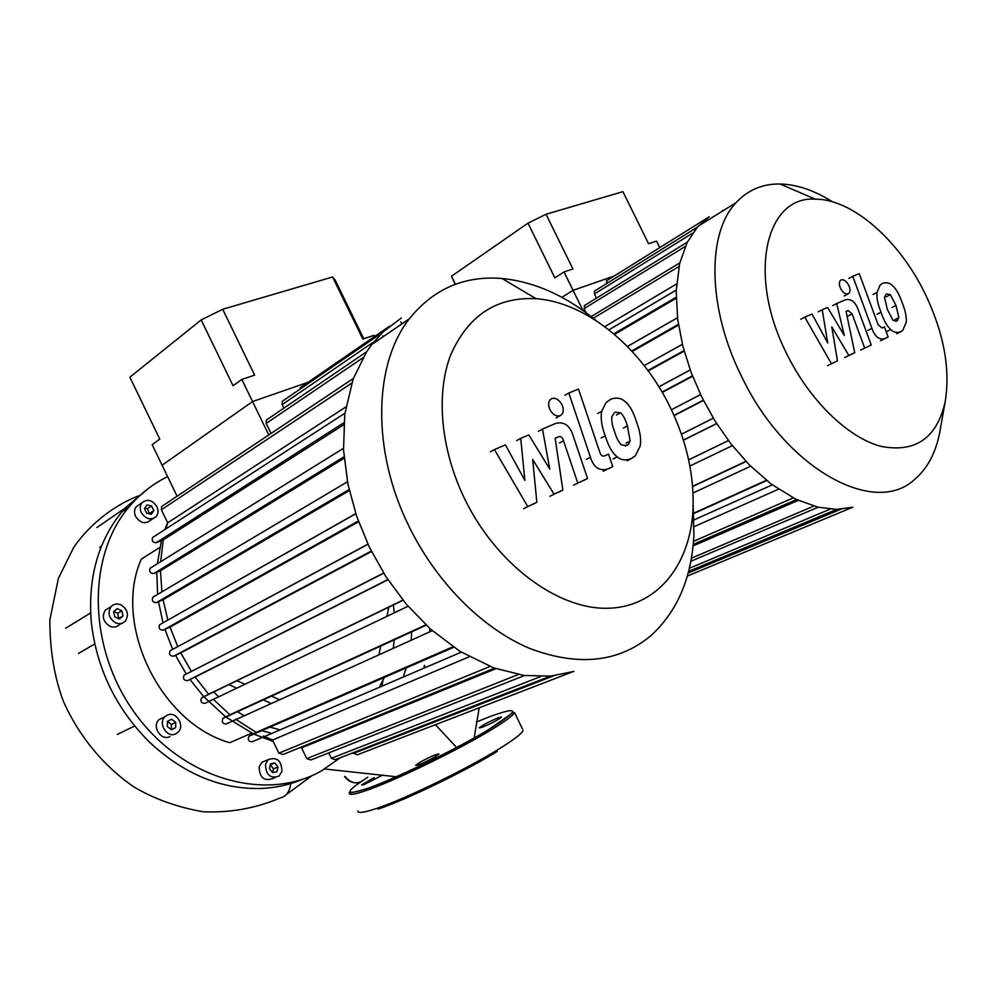 <?xml version="1.0" encoding="UTF-8"?>
<svg xmlns="http://www.w3.org/2000/svg" width="997" height="997" viewBox="0 0 997 997"><rect width="100%" height="100%" fill="white"/><g stroke="black" fill="none" stroke-linecap="round" stroke-linejoin="round"><path stroke-width="1.5" d="M340.313 757.72L321.794 770.681C267.582 802.136 185.006 780.639 136.589 715.46C87.798 650.63 86.128 557.335 128.775 507.249C139.842 494.026 152.79 483.819 167.633 476.653M302.702 779.205C289.766 784.726 275.945 787.804 261.239 788.465C221.122 789.587 183.784 774.071 149.251 741.93C115.652 708.144 96.298 667.878 91.188 621.131C88.01 577.462 98.192 541.097 121.759 512.059L125.759 507.485L148.877 488.056M384.431 677.25L380.031 685.836M278.574 729.418L269.763 727.075M243.704 715.51L237.423 711.596M218.58 696.729L213.595 691.868M251.755 733.119L229.759 742.715C160.019 723.049 112.437 623.923 141.287 559.143L159.819 547.403M270.337 732.957L261.55 730.639M175.983 733.717C167.259 738.715 157.414 723.249 165.128 716.631L167.097 715.26C175.933 710.35 185.616 725.928 177.802 732.459L175.983 733.717M169.914 736.534C161.202 741.519 151.407 726.14 159.109 719.547L163.446 717.441M281.939 771.292L279.06 776.065C270.411 778.956 265.875 775.043 265.476 764.3L268.268 759.639C276.929 756.648 281.49 760.524 281.939 771.292M275.147 777.598L272.667 778.582C264.031 781.474 259.507 777.573 259.12 766.88L261.912 762.244L265.8 760.649M141.325 512.595C139.692 508.844 139.916 505.566 141.998 502.775C147.357 498.612 152.329 499.896 156.903 506.638C158.56 510.427 158.324 513.729 156.18 516.533C150.846 520.608 145.898 519.3 141.325 512.595M153.015 518.614L150.435 520.334C145.101 524.41 140.178 523.113 135.629 516.446C133.997 512.707 134.221 509.442 136.302 506.663L139.418 504.544M115.627 622.838C108.872 618.377 107.352 612.968 111.091 606.625C113.795 603.895 117.073 603.31 120.949 604.867C127.703 609.379 129.174 614.8 125.348 621.131C122.681 623.786 119.441 624.346 115.627 622.838M121.385 623.461L119.565 624.533C116.898 627.163 113.67 627.736 109.857 626.241C103.127 621.804 101.632 616.433 105.358 610.102L109.271 607.734M388.855 606.999L386.936 616.221M380.779 645.857L379.047 654.194M343.604 694.984L342.158 695.756M279.035 699.508L271.321 696.056M244.776 684.204L236.788 680.627M270.76 703.259L263.071 699.844M236.625 688.092L228.674 684.553M114.73 616.869L113.596 611.697L117.16 608.668L121.846 610.787L122.98 615.934L119.428 618.975L114.73 616.869M118.593 618.601L117.733 613.255L113.832 611.497M122.98 615.934L118.855 618.377M121.846 610.787L117.733 613.255M144.465 508.632L146.895 504.943L151.569 505.915L153.812 510.576L151.394 514.278L146.721 513.305L144.465 508.632M149.376 513.854L147.481 508.669L144.802 508.121M153.812 510.576L149.724 513.318M151.569 505.915L147.481 508.669M276.917 771.803L272.605 772.625L273.477 768.812L270.299 764.836L274.848 762.992L278.038 766.992L276.917 771.803M278.038 766.992L273.477 768.812M272.605 772.625L269.402 768.625L270.536 763.802L274.848 762.992M171.459 729.742L167.334 726.576L167.409 721.317L171.621 719.248L175.734 722.401L175.659 727.648L171.459 729.742M175.659 727.648L171.359 729.667M171.334 729.642L171.409 724.458L167.409 721.392M175.734 722.401L171.409 724.458M393.341 604.818L394.313 612.694M394.326 639.638L393.267 647.738M123.69 510.738L125.41 507.884M383.022 680.216L382.075 684.951M134.62 725.99L117.384 734.403M78.501 653.421L94.752 643.962M99.625 547.365L101.532 546.082M457.673 748.647L435.427 724.682M482.187 727.312L479.183 727.885C482.511 725.106 488.941 721.691 498.5 717.678L501.578 717.067C498.238 719.871 491.77 723.286 482.187 727.312M382.823 775.005L364.005 784.564L361.55 784.988L374.074 777.623M419.762 762.406C430.118 756.723 436.524 753.919 438.967 753.994L435.016 756.873C424.597 762.58 418.167 765.409 415.712 765.347L419.762 762.406M594.947 290.837L697.314 227.241L687.207 242.408L679.655 263.445L676.178 291.099L677.661 319.227L682.87 346.246L691.058 372.28L701.876 397.305L715.161 421.245L730.963 443.914L749.482 465.038L771.304 484.131L795.942 499.273L817.827 507.161L836.558 509.38L852.784 507.224M832.433 201.78C814.35 190.365 796.877 184.445 780.015 183.996C762.518 183.76 747.862 189.978 736.073 202.665C706.636 233.273 707.446 308.572 741.681 376.654C785.648 468.914 874.618 517.082 914.486 479.545C927.135 468.864 935.498 453.423 939.573 433.246L940.52 427.887M787.069 354.471C746.915 275.97 765.297 195.599 815.309 199.163C852.335 198.964 898.883 240.078 924.63 292.782C943.872 332.637 950.677 369.189 945.056 402.414C936.569 438.443 915.121 453.062 880.725 446.295C848.036 437.558 810.025 400.944 787.069 354.471M662.282 392.432L692.579 376.255M648.237 370.946L684.166 351.118M674.109 415.624L703.446 400.47M632.21 351.48L678.496 325.122M688.64 459.841L728.383 440.549L688.628 459.829M683.406 440.213L716.669 423.625M614.513 334.431L676.128 298.302M745.918 461.349L692.616 486.324M604.768 326.667L676.539 283.983M766.369 480.317L693.8 513.131M778.47 489.215L694.124 526.665M798.298 500.369L693.077 545.907M614.115 276.069L573.063 290.314L561.922 297.343L573.063 290.314L614.115 276.069M582.983 310.503L564.04 271.944L554.868 277.876L527.999 223.154L546.032 214.255L572.926 268.978L564.04 271.944M584.691 305.394L584.117 308.596L586.211 312.846M594.436 291.149L594.411 293.99L596.455 298.14M697.426 227.104L606.488 283.671L606.974 280.518M723.897 210.23L725.143 209.457M722.464 210.417L722.102 211.352M709.291 216.723L697.289 227.266M401.342 317.981L382.885 332.076L371.794 344.476L366.56 351.891L353.125 379.034L344.75 414.353L343.529 449.971L347.878 483.969L356.702 516.471L369.476 547.453L386.001 576.789L406.302 604.207L430.716 629.306L460.041 651.377L493.777 667.94L524.235 675.48L550.668 676.103L573.873 671.442M596.281 320.735C566.196 295.897 534.778 281.815 502.002 278.487C464.29 275.471 433.408 288.906 409.368 318.778C373.588 364.104 371.482 450.706 408.982 526.316C436.3 582.298 482 628.048 528.647 648C577.612 666.794 618.352 662.693 650.854 635.7C677.324 611.522 691.669 578.011 693.9 535.177L693.177 504.681M464.739 499.048C440.599 449.423 435.726 393.703 450.694 354.907C468.166 315.413 496.643 296.682 536.099 298.714C586.809 302.241 641.47 347.953 670.059 406.963C686.634 441.148 694.286 475.245 693.015 509.255C690.41 565.224 656.824 607.672 606.874 608.282C557.111 609.08 496.282 563.978 464.739 499.048M429.819 628.509L429.719 631.226M424.996 666.519L424.435 665.348L423.974 666.956M495.87 668.675L301.58 747.862L299.972 747.613M469.238 656.761L272.542 740.011L263.258 735.998M453.012 646.779L256.154 732.396L235.579 719.198M425.831 624.845L229.908 714.749L213.271 699.271M402.938 600.132L208.647 694.224L195.15 677.025L387.958 579.768M191.399 671.43L180.781 652.898L371.507 551.553M175.509 655.328L186.265 674.047M189.978 679.505L203.737 696.629L225.683 716.88M225.771 716.943L253.325 733.867M253.699 734.054L273.24 741.469M403.673 675.679L406.228 667.778M411.263 639.588L411.661 631.687M167.633 522.69L164.904 529.544M161.427 540.636L157.352 563.779M156.816 572.266L157.588 594.436M158.498 601.714L162.997 622.838M164.954 629.369L172.668 649.371M177.765 646.617L170.038 627.101L358.571 521.767M167.845 620.097L163.097 599.733L349.311 490.624M161.913 591.869L160.467 570.745L344.115 458.246M160.654 561.722L163.271 539.9L343.728 424.759M165.838 528.946L167.695 522.814L345.847 406.938M268.766 434.979L252.553 401.554L308.123 382.275L252.553 401.554L162.112 465.213L152.18 444.674L159.794 439.141L129.859 377.202L201.17 319.925L222.692 309.282L254.646 375.146L241.822 379.421L233.086 385.777L201.17 319.925M267.321 419.413L266.299 420.111L266.174 423.438L271.034 433.458M283.273 400.644L282.313 401.305L282.201 404.583L283.908 408.109M301.194 387.035L299.761 389.304M177.08 496.219L162.112 465.213L252.553 401.554L241.822 379.421M400.806 321.869L401.816 323.95M382.649 335.777L383.122 336.737M160.467 570.745L153.837 573.512C150.26 573.462 149.014 571.705 150.111 568.265L150.996 567.629M163.097 599.733L156.492 602.574C152.865 602.549 151.631 600.78 152.79 597.278L153.638 596.667M170.038 627.101L163.271 630.116C159.607 630.104 158.386 628.322 159.607 624.77L355.755 513.642M367.893 544.15L170.088 650.754C168.792 654.356 170.001 656.151 173.702 656.163L180.781 652.898M383.633 573.063L184.046 675.181C182.7 678.807 183.884 680.627 187.61 680.627L195.15 677.025M208.647 694.224L201.556 697.838C200.135 701.489 201.294 703.321 205.046 703.321L408.06 606.263M229.908 714.749L222.929 718.388C221.459 722.065 222.593 723.897 226.331 723.909L432.274 630.69M256.154 732.396L249.001 736.21C247.48 739.886 248.589 741.731 252.316 741.756L461.312 652.15M494.487 668.189L283.061 754.517L278.886 753.159L272.542 740.011M524.534 675.517L310.827 759.988L306.777 758.617L301.58 747.862M550.518 676.116L335.291 759.664L331.353 758.281L328.748 752.909M572.278 671.941L357.113 754.879L352.926 752.81M162.673 505.853L161.601 506.563L161.402 509.766L167.695 522.814M163.271 539.9L156.305 542.692C152.79 542.617 151.544 540.885 152.578 537.52L153.488 536.86M886.62 293.878L890.333 294.688L896.004 305.456L898.845 317.644L896.702 321.084L893.038 320.311L887.293 309.369L884.501 297.243L886.183 294.103M880.974 312.198C877.746 304.048 876.438 297.455 877.024 292.445L880.214 284.93L882.694 283.273C886.52 282.114 889.835 282.924 892.614 285.728C896.166 288.881 899.356 294.539 902.173 302.689C905.388 310.777 906.734 317.32 906.211 322.318L902.796 330.319L900.652 331.764C896.864 333.073 893.549 332.337 890.732 329.533C887.118 326.38 883.865 320.61 880.974 312.198L877.011 314.242M886.757 331.527L890.732 329.533M871.926 328.374L852.771 276.306L859.277 273.639L878.095 324.686L881.959 327.988L884.414 326.854L888.153 336.998L884.538 338.706C878.968 339.927 874.768 336.475 871.926 328.374L867.938 330.393M848.846 278.437L852.771 276.306M884.165 338.992L888.153 336.998M848.696 285.192C850.329 288.856 850.404 291.573 848.933 293.342L848.148 293.866C845.506 294.501 843.001 292.719 840.645 288.544C839.013 284.893 838.938 282.188 840.396 280.419L841.206 279.87C843.861 279.272 846.353 281.054 848.696 285.192M831.81 326.929L837.455 360.864L831.423 363.693L804.778 317.158L812.044 314.055L827.759 342.98L822.201 309.718L827.572 307.425L844.297 335.49L836.695 303.537L845.568 299.711C851.288 298.601 855.563 302.103 858.392 310.192L871.228 344.999L864.686 348.09L852.099 313.893L848.135 310.541L846.067 311.438L854.741 352.726L848.858 355.493L831.81 326.929M833.417 362.883L837.455 360.864M827.385 365.725L831.423 363.693M800.803 319.277L804.778 317.158M818.225 311.837L822.201 309.718M832.732 305.643L836.695 303.537M867.228 347.006L871.228 344.999M860.673 350.084L864.686 348.09M850.715 354.733L854.741 352.726M844.833 357.499L848.858 355.493M615.323 412.147L620.52 412.82C623.262 415.263 625.555 419.625 627.412 425.893L630.129 441.01L628.459 444.326L626.702 445.572L621.567 444.949C618.788 442.469 616.458 438.032 614.576 431.651C612.22 425.532 611.335 420.51 611.921 416.584L614.451 412.621M605.216 435.851C601.515 425.819 600.368 417.606 601.777 411.225L605.977 402.589L610.899 399.124C616.495 397.305 621.119 398.027 624.758 401.305C629.468 404.956 633.382 411.786 636.51 421.818C640.199 431.701 641.395 439.839 640.099 446.22L635.438 455.666L631.176 458.707C625.618 460.751 620.969 460.14 617.243 456.863C612.432 453.224 608.419 446.22 605.216 435.851L601.116 438.007M613.118 458.969L617.243 456.863M590.436 457.249L568.826 393.017L578.472 389.054L599.708 451.953C600.817 455.542 602.549 456.813 604.867 455.766L608.506 454.096L612.731 466.608L607.36 469.138C599.247 471.245 593.614 467.281 590.436 457.249L586.311 459.38M564.788 395.31L568.826 393.017M608.594 468.69L612.731 466.608M561.934 404.657C563.741 408.807 563.691 412.11 561.747 414.553L560.152 415.699C556.264 416.746 552.861 414.727 549.933 409.655C548.138 405.517 548.188 402.227 550.095 399.785L551.765 398.576C555.665 397.579 559.055 399.61 561.934 404.657M532.66 459.405L536.86 502.301L527.749 506.588L494.437 449.585L505.417 444.886L524.871 480.38L520.733 438.356L528.809 434.916L549.758 469.089L542.48 429.071L555.753 423.376C564.128 421.432 569.885 425.457 573.038 435.465L587.557 478.498L577.774 483.109L563.542 440.774C562.42 437.147 560.638 435.851 558.208 436.898L555.117 438.244L562.881 490.063L554.058 494.213L532.66 459.405M532.722 504.395L536.86 502.301M523.612 508.682L527.749 506.588M490.387 451.828L494.437 449.585M516.67 440.612L520.733 438.356M538.417 431.315L542.48 429.071M583.407 480.591L587.557 478.498M573.624 485.19L577.774 483.109M558.731 492.157L562.881 490.063M549.92 496.307L554.058 494.213M374.66 336.463L374.099 335.304L362.833 339.055L332.587 276.979L335.229 280.232L363.755 338.756M332.587 276.979L222.692 309.282M455.106 284.407L451.504 276.219L455.442 284.282M659.765 247.63L656.537 241.087L648.573 243.742L622.913 191.661L546.032 214.255M451.504 276.219L527.999 223.154M345.074 776.501C350.022 782.595 355.443 784.253 361.325 781.474M324.71 768.999L399.261 777.087M140.029 495.397C116.774 503.672 91.288 522.216 73.84 547.141L58.374 578.422L49.85 619.922C49.838 649.957 54.324 677.05 63.322 701.19C78.937 736.297 103.601 766.107 133.922 786.932C154.248 798.996 177.379 807.283 203.301 811.782C230.22 812.891 255.793 808.305 280.02 798.011L280.02 798.011C286.089 796.653 289.678 791.817 290.775 783.53M367.768 777.286C344.115 792.49 344.164 796.142 367.943 788.266C395.398 778.682 454.794 749.906 487.084 730.552C519.773 710.25 520.982 705.49 490.698 716.295L476.354 722.04M514.477 712.506L513.38 712.357L488.505 729.717C455.965 749.283 396.357 778.233 367.881 788.303C341.547 796.242 351.729 790.87 349.286 792.391L349.324 793.064C348.788 795.519 354.87 794.509 367.581 790.048C395.435 780.364 455.779 751.14 488.518 731.474C504.669 721.791 513.33 715.472 514.477 712.506L522.44 728.882M357.935 810.86C357.512 813.552 363.693 812.754 376.492 808.467C404.545 799.183 464.926 769.971 497.478 749.906C513.555 740.036 522.104 733.493 523.138 730.29L522.852 730.975M378.037 809.115C405.717 799.993 465.15 771.229 497.241 751.439M692.753 233.074L594.411 293.99M685.3 246.446L584.117 308.596M677.474 317.731L627.437 346.47M678.384 324.374L631.737 350.956M682.384 344.314L644.174 365.575L682.397 344.364M684.017 350.57L647.913 370.498M690.198 369.937L658.905 386.786M692.429 375.869L662.083 392.083M700.542 394.575L671.405 409.755L700.567 394.625M703.321 400.221L673.997 415.375M681.437 434.243L713.304 418.204L681.425 434.181M716.606 423.538L683.381 440.113M732.309 445.634L689.887 466.048M746.043 461.486L692.628 486.499M750.679 466.235L693.04 492.992M693.825 513.53L766.718 480.579L693.825 513.48M772.264 484.854L694.074 519.886M793.213 497.914L693.501 541.334M813.751 506.102L691.395 558.208M830.152 509.131L689.326 568.34M840.882 509.218L688.142 573.038M676.116 297.268L613.816 333.845M676.203 290.065L608.93 329.857L676.203 290.102M678.982 266.473L593.265 318.292M374 341.709L282.201 404.583M362.958 357.761L266.174 423.438M343.99 456.8L153.837 573.512M349.075 489.564L156.492 602.574M358.309 521.032L163.271 630.116M371.283 551.092L173.702 656.163M387.845 579.593L187.61 680.627M402.962 600.157L202.179 697.389M426.08 625.082L223.49 718.002M453.61 647.19L249.487 735.873M489.926 666.482L278.886 753.159M518.241 674.545L306.777 758.617M540.698 676.552L331.353 758.281M553.721 675.792L353.25 753.483M343.878 422.74L156.305 542.692M351.704 383.135L161.402 509.766M886.395 296.732L890.333 294.688M892.053 307.487L896.004 305.456M894.882 319.651L898.845 317.644M873.085 294.514L877.024 292.445M896.677 333.746L900.652 331.764M880.538 340.7L884.538 338.706M844.21 295.972L848.148 293.866M848.123 315.962L852.099 313.893M846.092 311.6L848.135 310.541M616.445 415.001L620.52 412.82M623.312 428.049L627.412 425.893M626.016 443.129L630.129 441.01M597.702 413.431L601.777 411.225M627.038 460.788L631.176 458.707M603.222 471.22L607.36 469.138M556.102 417.955L560.152 415.699M559.454 442.967L563.542 440.774M555.155 438.543L558.208 436.898M121.759 512.059L128.775 507.249M159.109 719.547L165.128 716.631M136.302 506.663L141.998 502.775M105.358 610.102L111.091 606.625M261.912 762.244L268.268 759.639M96.871 527.538L125.36 507.922M65.702 628.21L90.615 612.931M356.577 782.844C351.791 782.944 347.779 780.825 344.538 776.489M311.961 775.604L286.127 794.734M473.837 739.886L479.221 707.808M815.309 199.163L780.015 183.996M708.406 217.309L606.475 280.818M687.332 242.146L584.155 305.718M658.93 386.824L690.211 369.974M627.462 346.495L677.474 317.769M693.239 544.387L796.566 499.572M688.578 571.393L836.67 509.38M687.307 576.079L852.522 507.299M690.834 561.274L818.188 507.236M679.804 262.884L591.171 316.622M728.421 440.599L688.653 459.904M746.08 461.524L692.628 486.561M945.056 402.414L939.573 433.246M736.073 202.665L698.286 226.145M536.099 298.714L502.002 278.487M161.115 541.82L161.614 540.561M389.528 326.218L300.271 387.671M382.574 332.375L282.313 401.305M366.634 351.754L266.299 420.111M152.578 537.52L344.887 413.257M152.79 597.278L347.442 481.775M159.607 624.77L355.792 513.754M150.111 568.265L343.454 448.326M353.324 378.486L161.601 506.563M453.747 647.277L249.001 736.21M403.05 600.281L201.556 697.838M383.72 573.188L184.046 675.181M426.193 625.181L222.929 718.388M367.955 544.275L170.088 650.754M693.015 509.255L693.9 535.177M409.368 318.778L371.794 344.476M895.917 321.333L897.599 320.473M625.156 446.033L628.459 444.326"/></g></svg>

